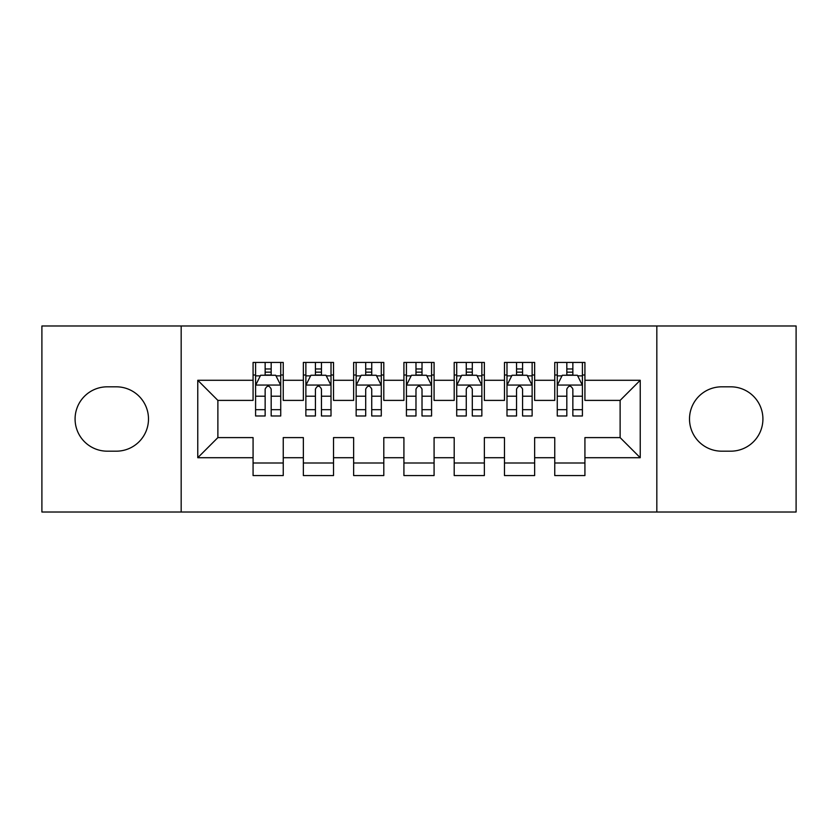 <?xml version="1.0" encoding="UTF-8"?>
<svg xmlns="http://www.w3.org/2000/svg" width="838" height="838" viewBox="0 0 838 838"><rect width="100%" height="100%" fill="white"/><g stroke="black" fill="none" stroke-linecap="round" stroke-linejoin="round"><path stroke-width="1.26" d="M656.824 512.018L796.1 512.018L796.1 325.982L656.824 325.982L656.824 512.018L181.176 512.018L181.176 325.982L41.9 325.982L41.9 512.018L181.176 512.018M656.824 325.982L181.176 325.982M197.768 457.716L197.768 380.284L253.076 380.284L253.076 400.396L217.88 400.396L217.88 437.604L197.768 457.716L253.076 457.716L253.076 475.565L283.244 475.565L283.244 457.716L303.356 457.716L303.356 475.565L333.524 475.565L333.524 457.716L353.636 457.716L353.636 475.565L383.804 475.565L383.804 457.716L403.916 457.716L403.916 475.565L434.084 475.565L434.084 457.716L454.196 457.716L454.196 475.565L484.364 475.565L484.364 457.716L504.476 457.716L504.476 475.565L534.644 475.565L534.644 457.716L554.756 457.716L554.756 475.565L584.924 475.565L584.924 437.604L620.12 437.604L620.12 400.396L584.924 400.396L584.924 380.284L640.232 380.284L640.232 457.716L584.924 457.716M584.924 380.284L584.924 362.435L554.756 362.435L554.756 380.284L534.644 380.284L534.644 362.435L504.476 362.435L504.476 380.284L484.364 380.284L484.364 362.435L454.196 362.435L454.196 380.284L434.084 380.284L434.084 362.435L403.916 362.435L403.916 380.284L383.804 380.284L383.804 362.435L353.636 362.435L353.636 380.284L333.524 380.284L333.524 362.435L303.356 362.435L303.356 380.284L283.244 380.284L283.244 362.435L253.076 362.435L253.076 380.284M534.644 457.716L534.644 437.604L554.756 437.604L554.756 457.716M640.232 380.284L620.12 400.396M484.364 457.716L484.364 437.604L504.476 437.604L504.476 457.716M554.756 380.284L554.756 400.396L534.644 400.396L534.644 380.284M434.084 457.716L434.084 437.604L454.196 437.604L454.196 457.716M504.476 380.284L504.476 400.396L484.364 400.396L484.364 380.284M383.804 457.716L383.804 437.604L403.916 437.604L403.916 457.716M454.196 380.284L454.196 400.396L434.084 400.396L434.084 380.284M333.524 457.716L333.524 437.604L353.636 437.604L353.636 457.716M403.916 380.284L403.916 400.396L383.804 400.396L383.804 380.284M283.244 457.716L283.244 437.604L303.356 437.604L303.356 457.716M353.636 380.284L353.636 400.396L333.524 400.396L333.524 380.284M217.88 437.604L253.076 437.604L253.076 457.716M303.356 380.284L303.356 400.396L283.244 400.396L283.244 380.284M554.756 375.005L557.27 375.005M582.41 375.005L584.924 375.005M504.476 375.005L506.99 375.005M532.13 375.005L534.644 375.005M454.196 375.005L456.71 375.005M481.85 375.005L484.364 375.005M403.916 375.005L406.43 375.005M431.57 375.005L434.084 375.005M353.636 375.005L356.15 375.005M381.29 375.005L383.804 375.005M303.356 375.005L305.87 375.005M331.01 375.005L333.524 375.005M253.076 375.005L255.59 375.005M280.73 375.005L283.244 375.005M253.076 462.995L283.244 462.995M303.356 462.995L333.524 462.995M353.636 462.995L383.804 462.995M403.916 462.995L434.084 462.995M454.196 462.995L484.364 462.995M504.476 462.995L534.644 462.995M554.756 462.995L584.924 462.995M197.768 380.284L217.88 400.396M620.12 437.604L640.232 457.716M107.264 386.821A32.179 32.179 0 0 0 75.085 419A32.179 32.179 0 0 0 107.264 451.179L116.314 451.179A32.179 32.179 0 0 0 148.494 419A32.179 32.179 0 0 0 116.314 386.821L107.264 386.821M730.736 451.179A32.179 32.179 0 0 0 762.915 419A32.179 32.179 0 0 0 730.736 386.821L721.686 386.821A32.179 32.179 0 0 0 689.506 419A32.179 32.179 0 0 0 721.686 451.179L730.736 451.179M271.177 368.971L265.143 368.971M280.73 409.677L271.177 409.677L271.177 415.983L280.73 415.983L280.73 385.312L275.702 375.256L260.618 375.256L255.59 385.312L255.59 415.983L265.143 415.983L265.143 409.677L255.59 409.677M255.59 385.312L255.59 362.435M280.73 385.312L280.73 362.435M265.143 375.256L265.143 362.435M271.177 362.435L271.177 375.256M271.177 409.677L271.177 389.083C269.166 385.208 267.154 385.208 265.143 389.083L265.143 409.677M271.177 375.005L265.143 375.005M321.457 368.971L315.423 368.971M331.01 409.677L321.457 409.677L321.457 415.983L331.01 415.983L331.01 385.312L325.982 375.256L310.898 375.256L305.87 385.312L305.87 415.983L315.423 415.983L315.423 409.677L305.87 409.677M305.87 385.312L305.87 362.435M331.01 385.312L331.01 362.435M315.423 375.256L315.423 362.435M321.457 362.435L321.457 375.256M321.457 409.677L321.457 389.083C319.446 385.208 317.434 385.208 315.423 389.083L315.423 409.677M321.457 375.005L315.423 375.005M371.737 368.971L365.703 368.971M381.29 409.677L371.737 409.677L371.737 415.983L381.29 415.983L381.29 385.312L376.262 375.256L361.178 375.256L356.15 385.312L356.15 415.983L365.703 415.983L365.703 409.677L356.15 409.677M356.15 385.312L356.15 362.435M381.29 385.312L381.29 362.435M365.703 375.256L365.703 362.435M371.737 362.435L371.737 375.256M371.737 409.677L371.737 389.083C369.726 385.208 367.714 385.208 365.703 389.083L365.703 409.677M371.737 375.005L365.703 375.005M422.017 368.971L415.983 368.971M431.57 409.677L422.017 409.677L422.017 415.983L431.57 415.983L431.57 385.312L426.542 375.256L411.458 375.256L406.43 385.312L406.43 415.983L415.983 415.983L415.983 409.677L406.43 409.677M406.43 385.312L406.43 362.435M431.57 385.312L431.57 362.435M415.983 375.256L415.983 362.435M422.017 362.435L422.017 375.256M422.017 409.677L422.017 389.083C420.006 385.208 417.994 385.208 415.983 389.083L415.983 409.677M422.017 375.005L415.983 375.005M472.297 368.971L466.263 368.971M481.85 409.677L472.297 409.677L472.297 415.983L481.85 415.983L481.85 385.312L476.822 375.256L461.738 375.256L456.71 385.312L456.71 415.983L466.263 415.983L466.263 409.677L456.71 409.677M456.71 385.312L456.71 362.435M481.85 385.312L481.85 362.435M466.263 375.256L466.263 362.435M472.297 362.435L472.297 375.256M472.297 409.677L472.297 389.083C470.286 385.208 468.274 385.208 466.263 389.083L466.263 409.677M472.297 375.005L466.263 375.005M522.577 368.971L516.543 368.971M532.13 409.677L522.577 409.677L522.577 415.983L532.13 415.983L532.13 385.312L527.102 375.256L512.018 375.256L506.99 385.312L506.99 415.983L516.543 415.983L516.543 409.677L506.99 409.677M506.99 385.312L506.99 362.435M532.13 385.312L532.13 362.435M516.543 375.256L516.543 362.435M522.577 362.435L522.577 375.256M522.577 409.677L522.577 389.083C520.566 385.208 518.554 385.208 516.543 389.083L516.543 409.677M522.577 375.005L516.543 375.005M572.857 368.971L566.823 368.971M582.41 409.677L572.857 409.677L572.857 415.983L582.41 415.983L582.41 385.312L577.382 375.256L562.298 375.256L557.27 385.312L557.27 415.983L566.823 415.983L566.823 409.677L557.27 409.677M557.27 385.312L557.27 362.435M582.41 385.312L582.41 362.435M566.823 375.256L566.823 362.435M572.857 362.435L572.857 375.256M572.857 409.677L572.857 389.083C570.846 385.208 568.834 385.208 566.823 389.083L566.823 409.677M572.857 375.005L566.823 375.005M280.604 385.061L255.716 385.061M255.59 375.864L260.314 375.864M276.006 375.864L280.73 375.864M265.143 396.206L255.59 396.206M280.73 396.206L271.177 396.206M271.177 372.166L265.143 372.166M330.884 385.061L305.996 385.061M305.87 375.864L310.594 375.864M326.286 375.864L331.01 375.864M315.423 396.206L305.87 396.206M331.01 396.206L321.457 396.206M321.457 372.166L315.423 372.166M381.164 385.061L356.276 385.061M356.15 375.864L360.874 375.864M376.566 375.864L381.29 375.864M365.703 396.206L356.15 396.206M381.29 396.206L371.737 396.206M371.737 372.166L365.703 372.166M431.444 385.061L406.556 385.061M406.43 375.864L411.154 375.864M426.846 375.864L431.57 375.864M415.983 396.206L406.43 396.206M431.57 396.206L422.017 396.206M422.017 372.166L415.983 372.166M481.724 385.061L456.836 385.061M456.71 375.864L461.434 375.864M477.126 375.864L481.85 375.864M466.263 396.206L456.71 396.206M481.85 396.206L472.297 396.206M472.297 372.166L466.263 372.166M532.004 385.061L507.116 385.061M506.99 375.864L511.714 375.864M527.406 375.864L532.13 375.864M516.543 396.206L506.99 396.206M532.13 396.206L522.577 396.206M522.577 372.166L516.543 372.166M582.284 385.061L557.396 385.061M557.27 375.864L561.994 375.864M577.686 375.864L582.41 375.864M566.823 396.206L557.27 396.206M582.41 396.206L572.857 396.206M572.857 372.166L566.823 372.166"/></g></svg>
